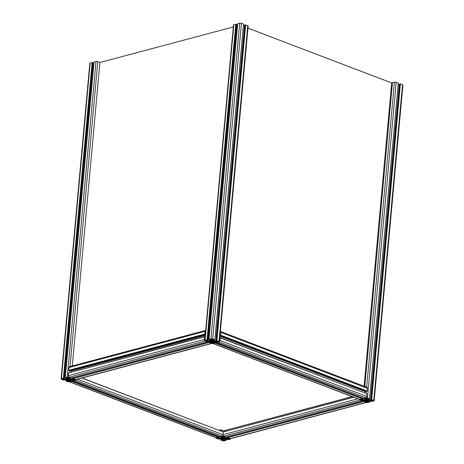 <?xml version="1.0" encoding="UTF-8"?>
<svg xmlns="http://www.w3.org/2000/svg" width="464" height="464" viewBox="0 0 464 464"><rect width="100%" height="100%" fill="white"/><g stroke="black" fill="none" stroke-linecap="round" stroke-linejoin="round"><path stroke-width="0.7" d="M68.341 378.92L68.266 379.732A0.945 0.302 5.2 0 1 67.529 379.448L66.845 379.326L67.512 379.314A0.945 0.302 5.2 0 1 68.196 379.129L68.614 379.158A0.945 0.302 5.2 0 1 69.084 379.274A0.945 0.302 5.2 0 1 69.351 379.442L70.035 379.558L69.368 379.575A0.945 0.302 5.2 0 1 68.684 379.761L68.736 379.181M68.684 379.761L68.266 379.732M75 379.743L74.246 379.453L73.074 379.767L74.333 380.248L75 379.743M74.402 379.511L74.333 380.248M67.442 381.269L69.873 381.437L68.614 380.956L67.442 381.269M69.438 377.621L67.007 377.452L68.266 377.934L69.438 377.621M68.33 377.249L68.266 377.934M62.634 379.436L63.806 379.123L61.845 378.827L62.634 379.436L62.704 378.699M65.882 377.969L65.778 379.152L63.034 378.641L64.508 378.444L63.794 378.177L61.439 378.67A1.253 0.4 -174.8 0 0 61.103 378.908A1.253 0.4 -174.8 0 0 61.503 379.245L63.62 380.057L64.676 379.906L63.092 379.523L64.073 379.25L67.06 379.813L68.208 380.283L68.272 380.845L67.129 381.083L66.346 380.544L65.697 380.845L67.814 381.652A1.253 0.4 -174.8 0 0 69.583 381.779L71.549 381.251L70.818 380.851L70.151 381.298L68.933 380.892L68.869 380.329L69.925 380.01L72.831 379.859L73.892 380.283L72.372 380.439L73.474 380.741L75.441 380.219A1.253 0.4 -174.8 0 0 75.777 379.981A1.253 0.4 -174.8 0 0 75.377 379.639L73.26 378.833L72.204 378.984L73.788 379.361L72.807 379.639L69.82 379.076L68.672 378.601L68.608 378.038L69.554 377.789L70.534 378.346L71.195 378.172M205.123 336.644L68.504 372.963L68.254 375.701A1.253 0.893 75.1 0 0 69.066 377.232L71.183 378.038L69.066 377.232A1.253 0.4 -174.8 0 0 67.297 377.11L65.349 377.76L66.056 378.032L66.926 377.603L67.941 377.992L68.011 378.554L65.778 379.152M66.793 378.879L66.909 377.597M66.955 378.879L67.065 377.655M66.99 378.827L67.094 377.673M65.331 377.632L94.059 61.985L96.025 61.463A1.253 0.4 5.2 0 1 97.788 61.584L99.911 62.391L72.28 365.968M68.672 378.601L68.73 378.009M69.768 379.018L69.878 377.847M69.82 379.076L69.931 377.87M69.983 379.1L70.07 378.166M71.079 379.517L71.212 378.032M72.807 379.639L72.848 379.14M72.204 378.984L72.32 377.737M72.865 378.804L72.981 377.563M73.068 378.885L73.103 378.502M209.334 342.455L209.455 341.11L211.857 342.026L211.92 342.589L210.778 342.826L209.995 342.281L73.283 378.572L75.377 379.639A1.253 0.893 75.1 0 0 75.806 379.668L75.777 379.981M72.372 380.439L72.425 379.83M72.842 380.318L72.883 379.877M68.933 380.892L68.991 380.3M70.348 380.979L70.447 379.912M70.818 380.851L70.917 379.784M71.531 381.124L71.659 379.772M71.653 380.068L71.682 379.778M65.685 380.718L65.807 379.372M66.346 380.544L66.427 379.61M66.857 380.735L66.938 379.79M64.165 379.709L64.206 379.256M64.676 379.906L64.734 379.291M61.103 378.908L89.83 63.261A1.253 0.4 5.2 0 1 90.167 63.023L92.127 62.501L93.235 62.797L64.508 378.444M63.406 378.148L92.127 62.501M63.609 378.224L92.336 62.576M63.794 378.177L92.522 62.524M64.049 379.03L64.096 378.554M93.177 63.411L93.925 63.464M221.154 429.879L221.05 430.998M82.087 377.998L223.068 431.92M81.855 378.056L223.248 431.99L222.998 434.722A1.253 0.783 110.9 0 1 222.041 436.131L220.075 436.659L220.8 437.059L221.473 436.612L222.685 437.018L222.749 437.581L221.693 437.9L218.793 438.051L217.732 437.627L219.252 437.471L218.144 437.169L216.183 437.691A1.253 0.783 110.9 0 1 215.841 437.68L69.38 381.82M218.434 436.032L218.144 437.169L216.183 437.691A1.253 0.4 -174.8 0 0 215.847 437.929A1.253 0.4 -174.8 0 0 216.247 438.271L218.364 439.077L219.42 438.927L217.836 438.55L218.817 438.271L221.804 438.834L222.946 439.309L223.01 439.872L221.867 440.11L221.09 439.565L220.441 439.872L222.558 440.678A1.253 0.4 -174.8 0 0 224.327 440.8L226.293 440.278L225.562 439.878L224.895 440.319L223.677 439.918L223.613 439.356L224.669 439.031L227.575 438.88L228.636 439.304L227.111 439.466L228.218 439.762L230.185 439.24A1.253 0.4 -174.8 0 0 230.515 439.002A1.253 0.4 -174.8 0 0 230.121 438.666L228.004 437.854L226.948 438.004L228.532 438.387L227.546 438.66L224.564 438.097L223.416 437.627L223.352 437.065L224.495 436.827L225.278 437.366L225.922 437.065L223.805 436.259A1.253 0.4 -174.8 0 0 222.041 436.131L220.075 436.659L73.474 380.741L75.441 380.219L222.041 436.131M71.572 380.99L218.144 437.169L71.549 381.251L69.583 381.779A1.253 0.783 110.9 0 1 69.24 381.768M76.16 379.575A1.253 0.783 110.9 0 1 75.725 380.074M71.763 380.938L218.358 436.856M71.845 380.022L72.39 380.225M71.729 379.778L72.407 380.039M364.078 386.251L391.68 82.952L247.967 28.136M219.002 430.221L220.8 429.739L223.648 430.83L352.124 396.61M223.08 437.946L223.01 438.753A0.945 0.302 5.2 0 1 222.268 438.468L221.583 438.352L222.256 438.335A0.945 0.302 5.2 0 1 222.94 438.149L223.358 438.178A0.945 0.302 5.2 0 1 223.828 438.294A0.945 0.302 5.2 0 1 224.095 438.463L224.779 438.584L224.112 438.596A0.945 0.302 5.2 0 1 223.428 438.782L223.48 438.202M223.428 438.782L223.01 438.753M229.738 438.764L228.99 438.474L227.818 438.787L229.077 439.269L229.738 438.764M229.146 438.538L229.077 439.269M222.181 440.29L224.617 440.458L223.352 439.976L222.181 440.29M224.182 436.641L221.746 436.473L223.01 436.955L224.182 436.641M223.074 436.27L223.01 436.955M217.378 438.457L218.55 438.144L216.589 437.848L217.378 438.457L217.442 437.72M220.626 436.989L220.522 438.173M221.537 437.9L221.653 436.624M221.693 437.9L221.809 436.682M221.734 437.848L221.838 436.694M223.416 437.627L223.474 437.03M224.512 438.045L224.622 436.873M224.564 438.097L224.675 436.891M224.727 438.126L224.808 437.187M225.823 438.544L225.956 437.053M227.546 438.66L227.592 438.161M226.948 438.004L227.058 436.763M227.609 437.83L227.72 436.583M227.812 437.906L227.847 437.523M364.281 398.727L364.17 399.91L361.427 399.405L362.9 399.208L362.193 398.936L359.832 399.434A1.253 0.4 -174.8 0 0 359.501 399.666A1.253 0.4 -174.8 0 0 359.896 400.009L362.407 400.844L363.068 400.67L361.526 400.264L364.194 400.13L366.601 401.047L366.664 401.609L365.522 401.847L364.739 401.302L228.027 437.593L230.121 438.666A1.253 0.893 75.1 0 0 230.55 438.695L230.515 439.002M227.111 439.466L227.169 438.851M227.586 439.338L227.627 438.898M223.677 439.918L223.735 439.321M225.092 440L225.191 438.932M225.562 439.878L225.661 438.811M226.275 440.15L226.397 438.799M226.293 440.278L226.426 438.799M220.423 439.739L220.551 438.393M221.09 439.565L221.171 438.631M221.595 439.762L221.682 438.816M218.909 438.735L218.95 438.277M219.42 438.927L219.472 438.318M218.353 437.25L218.457 436.038M218.538 437.198L218.637 436.108M219.252 437.471L219.35 436.38M218.793 438.051L218.834 437.581M211.99 340.663L211.915 341.469A0.945 0.302 5.2 0 1 211.178 341.185L210.494 341.069L211.161 341.052A0.945 0.302 5.2 0 1 211.851 340.866L212.263 340.895A0.945 0.302 5.2 0 1 212.732 341.011A0.945 0.302 5.2 0 1 213.005 341.179L213.689 341.295L213.022 341.313A0.945 0.302 5.2 0 1 212.332 341.498L212.384 340.918M212.332 341.498L211.915 341.469M218.648 341.481L217.894 341.191L216.723 341.504L217.987 341.985L218.648 341.481M218.051 341.255L217.987 341.985M211.091 343.006L213.527 343.174L212.263 342.693L211.091 343.006M213.092 339.358L210.656 339.19L211.92 339.671L213.092 339.358M211.984 338.987L211.92 339.671M206.289 341.173L207.46 340.86L205.494 340.564L206.289 341.173L206.352 340.437M209.537 339.706L209.426 340.889L206.683 340.379L208.162 340.187L207.449 339.915L205.088 340.408A1.253 0.4 -174.8 0 0 204.757 340.646A1.253 0.4 -174.8 0 0 205.158 340.988L207.663 341.823L208.324 341.643L206.782 341.237L209.455 341.104M208.986 339.37L237.707 23.722L239.673 23.2A1.253 0.4 5.2 0 1 241.442 23.322L243.559 24.128L214.832 339.781L212.715 338.969A1.253 0.4 -174.8 0 0 210.946 338.848L208.997 339.503L209.711 339.77L210.575 339.346L211.596 339.729L211.659 340.298L209.426 340.889M210.447 340.617L210.563 339.341M210.604 340.617L210.714 339.399M210.644 340.564L210.749 339.41M243.548 24.25L214.832 339.781M211.897 343.424A1.253 0.893 75.1 0 1 211.468 343.395L209.363 342.467L211.468 343.395A1.253 0.4 -174.8 0 0 213.231 343.517L215.197 342.995L214.472 342.594L213.8 343.035L212.587 342.635L212.524 342.072L213.579 341.748L216.479 341.597L217.546 342.02L216.021 342.177L217.129 342.478L219.095 341.956A1.253 0.4 -174.8 0 0 219.426 341.719A1.253 0.4 -174.8 0 0 219.025 341.376L216.52 340.547L215.859 340.721L217.401 341.127L214.728 341.26L212.326 340.344L212.263 339.776L213.208 339.526L214.188 340.083L214.849 339.909M212.326 340.344L212.379 339.747M213.423 340.762L213.527 339.59M213.469 340.814L213.579 339.607M213.631 340.843L213.718 339.903M214.728 341.26L243.455 25.607L244.528 25.682M216.456 341.376L216.502 340.878M215.859 340.721L244.58 25.073L245.636 24.923L247.753 25.729A1.253 0.4 5.2 0 1 248.153 26.071L219.426 341.719M216.52 340.547L245.241 24.894M216.723 340.622L245.444 24.975M216.908 340.57L245.636 24.923M216.021 342.177L216.079 341.568M216.497 342.055L216.537 341.614M212.587 342.635L212.64 342.038M213.997 342.716L214.095 341.649M214.472 342.594L214.571 341.527M215.186 342.867L215.308 341.516M215.308 341.811L215.337 341.516M209.995 342.281L210.082 341.347M210.505 342.473L210.592 341.533M207.82 341.452L207.86 340.994M208.324 341.643L208.382 341.034M204.757 340.646L233.485 24.998A1.253 0.4 5.2 0 1 233.815 24.76L235.782 24.238L236.889 24.534L208.162 340.187M207.054 339.886L235.782 24.238M207.257 339.961L235.985 24.314M207.449 339.915L236.176 24.267M207.704 340.767L207.744 340.298M236.831 25.149L237.574 25.201M366.734 399.684L366.659 400.49A0.945 0.302 5.2 0 1 365.922 400.212L365.238 400.09L365.905 400.072A0.945 0.302 5.2 0 1 366.589 399.893L367.007 399.922A0.945 0.302 5.2 0 1 367.476 400.032A0.945 0.302 5.2 0 1 367.749 400.2L368.428 400.322L367.761 400.339A0.945 0.302 5.2 0 1 367.076 400.519L367.128 399.939M367.076 400.519L366.659 400.49M373.392 400.502L372.638 400.217L371.467 400.525L372.731 401.006L373.392 400.502M372.795 400.275L372.731 401.006M365.835 402.027L368.271 402.195L367.007 401.714L365.835 402.027M367.836 398.385L365.4 398.211L366.664 398.692L367.836 398.385M366.722 398.008L366.664 398.692M361.027 400.194L362.198 399.881L360.94 399.4L360.273 399.91L361.027 400.194L361.096 399.463M365.185 399.643L365.307 398.361L366.34 398.756L366.403 399.318L364.17 399.91M365.348 399.637L365.458 398.419M365.383 399.591L365.493 398.431M364.808 386.529L392.451 82.749L394.417 82.221A1.253 0.4 5.2 0 1 396.186 82.348L398.303 83.155L369.576 398.802L367.459 397.996A1.253 0.4 -174.8 0 0 365.69 397.874L363.724 398.396L364.455 398.796L365.319 398.367M398.292 83.271L369.576 398.802M366.641 402.445A1.253 0.893 75.1 0 1 366.212 402.416L364.101 401.488L366.212 402.416A1.253 0.4 -174.8 0 0 367.975 402.537L369.941 402.015L369.216 401.615L368.544 402.056L367.331 401.656L367.268 401.093L368.317 400.774L371.223 400.618L372.285 401.047L370.765 401.203L371.873 401.499L373.833 400.977A1.253 0.4 -174.8 0 0 374.17 400.739A1.253 0.4 -174.8 0 0 373.769 400.403L371.652 399.597L370.597 399.742L372.18 400.125L371.2 400.403L368.213 399.84L367.07 399.365L367.007 398.802L367.952 398.547L368.926 399.104L369.588 398.93M367.07 399.365L367.123 398.767M368.167 399.782L368.271 398.611M368.213 399.84L368.323 398.628M368.375 399.864L368.462 398.93M369.472 400.281L398.199 84.634L399.266 84.709M371.2 400.403L371.246 399.898M370.597 399.742L399.324 84.094L400.38 83.943L402.497 84.755A1.253 0.4 5.2 0 1 402.897 85.092L374.17 400.739M371.258 399.568L399.985 83.92M371.461 399.643L400.188 83.996M371.652 399.597L400.38 83.943M370.765 401.203L370.823 400.589M371.235 401.076L371.275 400.641M367.331 401.656L367.384 401.058M368.741 401.743L368.839 400.676M369.216 401.615L369.309 400.548M369.93 401.888L370.052 400.536M369.941 402.015L370.075 400.536M364.078 401.482L364.199 400.13M364.739 401.302L364.826 400.368M365.249 401.499L365.336 400.554M362.558 400.473L362.604 400.02M363.068 400.67L363.126 400.055M359.832 399.434L213.231 343.517L215.197 342.995L361.821 398.646L359.832 399.434A1.253 0.783 110.9 0 1 359.49 399.423L213.028 343.557M362.001 398.988L362.111 397.781M362.193 398.936L362.291 397.845M391.622 83.555L364.083 386.251M362.9 399.208L363.005 398.118M362.442 399.794L362.488 399.318M391.575 84.17L392.318 84.222M367.389 388.304L367.14 391.042L220.545 335.124L220.794 332.392L367.389 388.304A1.253 0.783 110.9 0 0 366.989 387.359L220.388 331.447A1.253 0.783 110.9 0 1 220.794 332.392M367.14 391.042L220.545 335.124M366.954 391.094L366.27 391.535L366.108 393.275M365.075 391.077L364.704 392.735M219.791 337.688L366.722 393.658M220.133 337.595L366.896 393.727L366.647 396.459A1.253 0.783 110.9 0 1 365.69 397.874L363.724 398.396L217.129 342.478L219.095 341.956L365.69 397.874M362.088 397.77L361.821 398.646L215.221 342.728M213.231 343.517A1.253 0.783 110.9 0 1 212.895 343.505M220.301 337.809L220.052 340.547A1.253 0.783 110.9 0 1 219.379 341.817M219.646 339.294L219.739 338.43M220.058 334.799L220.139 333.912M220.354 335.176L219.988 335.53M219.478 341.173A0.696 0.435 -69.1 0 0 219.675 340.646L219.611 339.712M219.733 333.622L220.325 333.465L220.417 332.491A0.696 0.435 -69.1 0 0 220.307 332.05M366.931 391.355L220.33 335.437M215.412 342.681L362.013 398.593M215.499 341.759L216.044 341.968M215.377 341.521L216.056 341.777M219.93 336.191L364.82 391.454M219.971 335.733L366.27 391.535M99.899 62.495L233.305 26.958M359.235 399.324A1.253 0.893 75.1 0 0 359.513 399.742M359.896 400.009L362.013 400.815L225.922 437.065L223.805 436.259L359.896 400.009M364.176 400.415L364.089 401.337M362.297 400.797L227.905 436.595L228.027 437.593L364.089 401.354M353.748 397.23L223.248 431.99L222.998 434.722A1.253 0.893 75.1 0 0 223.805 436.259M353.551 397.155L223.462 431.932M226.02 430.198L225.939 431.149M227.824 437.517L363.909 401.267M363.074 400.594L363.996 400.345M363.086 400.507L364.194 400.212M205.088 331.296L204.839 334.034L68.747 370.284L68.997 367.546L205.088 331.296A1.253 0.893 75.1 0 1 205.68 330.438L69.588 366.682A1.253 0.893 75.1 0 0 68.997 367.546M204.839 334.034L68.747 370.284M205.042 334.109L205.314 334.486M204.595 336.719L204.346 339.451A1.253 0.893 75.1 0 0 204.769 340.715M69.066 377.232L205.158 340.988L207.275 341.794L71.183 378.038M209.432 341.394L209.345 342.31L73.08 378.491L209.171 342.246M205.5 332.462L205.494 331.453A0.696 0.499 -104.9 0 1 205.622 331.11M204.815 340.025A0.696 0.499 -104.9 0 1 204.752 339.607L204.937 338.668M207.553 341.777L73.161 377.574L73.08 378.491M204.821 336.533L68.718 372.905M71.027 370.527L71.195 372.122M68.95 370.359L69.641 370.893L205.291 334.764M205.018 334.376L68.927 370.62M208.336 341.568L209.252 341.324M208.342 341.487L209.45 341.191M71.294 371.032L205.239 335.356M68.283 379.883L68.37 378.92M75.035 380.062L75.064 379.767M68.196 381.553L68.237 381.054M69.217 381.182L69.177 381.623M61.915 378.81L61.88 379.146M96.025 61.463L67.297 377.11M73.045 380.393L73.086 379.952M73.44 380.422L73.469 380.103M69.954 381.28L70.07 380.01M70.151 381.298L70.273 379.958M67.129 381.083L67.234 379.912M67.326 381.101L67.425 379.987M63.585 379.732L63.62 379.372M63.98 379.761L64.02 379.262M61.439 378.67L90.167 63.023M69.49 372.58L69.641 370.893M70.035 366.566L97.788 61.584M216.183 437.691L69.583 381.779M357.866 398.802L222.998 434.722L77.488 379.221M223.027 438.903L223.114 437.946M229.779 439.083L229.802 438.793M222.935 440.574L222.981 440.075M223.955 440.208L223.921 440.643M216.653 437.83L216.624 438.167M222.563 430.412L222.459 431.537M227.789 439.414L227.83 438.979M228.184 439.443L228.213 439.124M224.698 440.307L224.814 439.031M224.895 440.319L225.017 438.979M221.867 440.11L221.978 438.938M222.065 440.121L222.169 439.008M218.329 438.758L218.358 438.393M218.718 438.787L218.764 438.283M224.228 431.601L224.315 430.65M211.932 341.62L212.019 340.663M218.683 341.8L218.712 341.504M211.845 343.29L211.891 342.792M212.866 342.925L212.825 343.36M205.564 340.547L205.535 340.883M239.673 23.2L210.946 338.848M247.753 25.729L219.025 341.376M216.7 342.13L216.74 341.695M217.088 342.159L217.117 341.84M213.608 343.024L213.724 341.748M213.8 343.035L213.921 341.695M210.778 342.826L210.888 341.655M210.975 342.838L211.074 341.724M207.234 341.475L207.269 341.11M207.628 341.498L207.675 340.999M205.088 340.408L233.815 24.76M212.715 338.969L241.442 23.322M366.676 400.641L366.763 399.684M373.427 400.821L373.456 400.531M366.589 402.317L366.635 401.812M367.61 401.946L367.569 402.381M360.308 399.568L360.273 399.91M394.417 82.221L366.659 387.237M402.497 84.755L373.769 400.403M371.444 401.157L371.478 400.716M371.832 401.18L371.861 400.861M368.346 402.044L368.462 400.768M368.544 402.056L368.665 400.722M365.522 401.847L365.626 400.676M365.719 401.859L365.818 400.751M361.978 400.496L362.013 400.13M362.372 400.525L362.419 400.02M367.459 397.996L396.186 82.348M366.647 396.459L220.052 340.547M366.212 402.416L230.121 438.666M211.468 343.395L75.377 379.639M204.346 339.451L68.254 375.701M366.456 402.491L230.55 438.695M211.712 343.47L75.806 379.668"/></g></svg>
